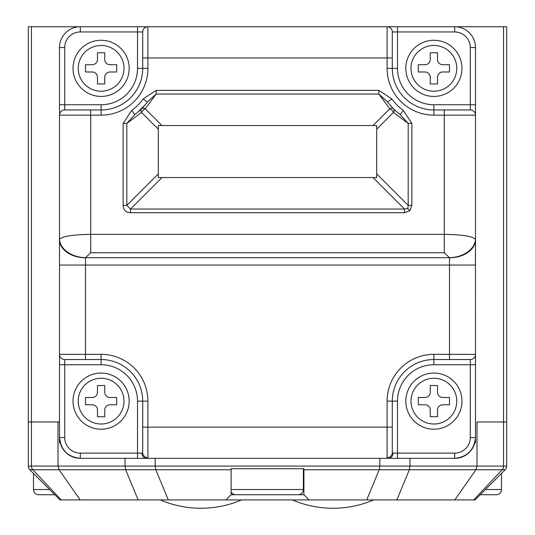 <?xml version="1.0" encoding="UTF-8"?>
<svg xmlns="http://www.w3.org/2000/svg" width="535" height="535" viewBox="0 0 535 535"><rect width="100%" height="100%" fill="white"/><g stroke="black" fill="none" stroke-linecap="round" stroke-linejoin="round"><path stroke-width="0.8" d="M241.586 499.931A103.422 103.422 0 0 1 160.299 499.931M373.657 499.931A103.422 103.422 0 0 1 292.377 499.931M485.392 489.532L501.489 489.532A5.203 5.203 0 0 1 496.293 494.728L480.189 494.728M501.489 489.532L501.489 473.435L505.167 469.757A5.203 5.203 0 0 0 506.692 466.079L506.692 421.961L477.006 421.961L477.006 466.079L475.936 469.757L303.9 469.757L303.9 468.734L303.9 494.728L309.096 499.931L225.904 499.931L231.1 494.728L246.227 494.728M49.608 489.532L33.511 489.532A5.203 5.203 0 0 0 38.707 494.728L54.811 494.728L60.007 499.931L138.157 499.931L125.658 469.757L59.064 469.757L80.19 499.931M33.511 489.532L33.511 473.435L29.833 469.757L60.007 499.931M231.1 491.799A5.203 5.203 0 0 0 235.781 494.728L298.176 494.728A5.203 5.203 0 0 0 303.378 489.532L303.378 468.734L231.1 468.734L231.1 494.728M129.182 68.346A28.081 28.081 0 0 1 101.108 96.427A28.081 28.081 0 0 1 73.028 68.346A28.081 28.081 0 0 1 101.108 40.272A28.081 28.081 0 0 1 129.182 68.346A28.081 28.081 0 0 0 101.108 40.272A28.081 28.081 0 0 0 73.028 68.346M461.972 68.346A28.081 28.081 0 0 1 433.892 96.427A28.081 28.081 0 0 1 405.818 68.346A28.081 28.081 0 0 1 433.892 40.272A28.081 28.081 0 0 1 461.972 68.346A28.081 28.081 0 0 0 433.892 40.272A28.081 28.081 0 0 0 405.818 68.346M461.972 401.136A28.081 28.081 0 0 1 433.892 429.21A28.081 28.081 0 0 1 405.818 401.136A28.081 28.081 0 0 1 433.892 373.055A28.081 28.081 0 0 1 461.972 401.136A28.081 28.081 0 0 0 433.892 373.055A28.081 28.081 0 0 0 405.818 401.136M129.182 401.136A28.081 28.081 0 0 1 101.108 429.21A28.081 28.081 0 0 1 73.028 401.136A28.081 28.081 0 0 1 101.108 373.055A28.081 28.081 0 0 1 129.182 401.136A28.081 28.081 0 0 0 101.108 373.055A28.081 28.081 0 0 0 73.028 401.136M161.985 177.546L130.487 209.038L126.808 205.36L123.13 205.36C123.331 210.068 125.785 212.515 130.487 212.716L130.487 209.038L404.513 209.038L404.513 212.716L409.897 210.743L411.87 205.36L408.192 205.36L407.777 208.623L404.513 209.038L373.015 177.546L376.693 177.546L376.693 125.544L158.306 125.544L158.306 177.546L373.015 177.546M59.545 239.312A26.001 18.371 2.9 0 0 85.513 257.696L85.506 257.77A26.001 18.197 0 0 1 59.505 239.573L59.545 239.312C62.214 236.309 72.599 234.664 90.709 234.37L444.291 234.37C462.401 234.664 472.786 236.309 475.454 239.312L475.495 437.53C474.17 450.075 467.236 457.01 454.69 458.334L80.31 458.334C67.764 457.01 60.829 450.075 59.505 437.53L59.505 354.337L59.505 364.736L64.708 364.736L64.708 437.53A15.602 15.602 0 0 0 80.31 453.132L137.508 453.132L137.508 401.136A36.4 36.4 0 0 0 101.108 364.736L64.708 364.736L64.708 359.533L85.506 359.533L64.708 359.533A5.203 5.203 0 0 1 59.505 354.337L59.505 47.548A20.798 20.798 0 0 1 80.31 26.75L147.907 26.75L137.508 26.75L137.508 31.953L80.31 31.953A15.602 15.602 0 0 0 64.708 47.548L64.708 104.746L101.108 104.746A36.4 36.4 0 0 0 137.508 68.346L137.508 31.953L142.705 31.953L142.705 68.346L147.907 68.346A46.799 46.799 0 0 1 101.108 115.145L59.505 115.145A5.203 5.203 0 0 1 64.708 109.949L101.108 109.949A41.596 41.596 0 0 0 142.705 68.346A41.596 41.596 0 0 1 101.108 109.949L101.108 115.145M444.291 252.754L90.709 252.754L85.513 257.696L449.487 257.696L444.291 252.754L444.291 115.145L433.892 115.145A46.799 46.799 0 0 1 387.093 68.346L387.093 57.947L147.907 57.947L147.907 26.75A5.203 5.203 0 0 0 142.705 31.953A5.203 5.203 0 0 1 147.907 26.75L454.69 26.75A20.798 20.798 0 0 1 475.495 47.548L475.495 265.046L449.494 265.046L449.487 257.696A26.001 18.371 -2.9 0 0 475.454 239.312M449.494 257.77A26.001 18.197 0 0 0 475.495 239.573L475.495 104.746L470.292 104.746L470.292 47.548A15.602 15.602 0 0 0 454.69 31.953L397.492 31.953L397.492 68.346A36.4 36.4 0 0 0 433.892 104.746L470.292 104.746L470.292 109.949A5.203 5.203 0 0 1 475.495 115.145L444.291 115.145L444.291 109.949L470.292 109.949M475.495 364.736L475.495 354.337A5.203 5.203 0 0 1 470.292 359.533L449.494 359.533L470.292 359.533L470.292 364.736L433.892 364.736A36.4 36.4 0 0 0 397.492 401.136L397.492 453.132L454.69 453.132A15.602 15.602 0 0 0 470.292 437.53L470.292 364.736L475.495 364.736M392.295 31.953L397.492 31.953L397.492 26.75L387.093 26.75A5.203 5.203 0 0 1 392.295 31.953L392.295 68.346A41.596 41.596 0 0 0 433.892 109.949L444.291 109.949M373.015 125.544L389.774 108.792L378.847 94.053L156.153 94.053L156.153 90.375L143.139 98.962L147.346 102.018L156.153 94.053L145.226 108.792L161.985 125.544M391.861 98.962L378.847 90.375L378.847 94.053L387.654 102.018L391.861 98.962A51.995 51.995 0 0 0 403.283 110.384L411.87 123.398L411.87 205.36M131.717 110.384L123.13 123.398L126.808 123.398L134.773 114.59L131.717 110.384A51.995 51.995 0 0 0 143.139 98.962M137.508 458.334L397.492 458.334L137.508 458.334L137.508 453.132L142.009 453.132A5.203 4.501 90 0 0 146.51 458.334L147.907 457.699A5.203 5.096 -0 0 1 142.705 452.61L142.705 401.136A41.596 41.596 0 0 0 101.108 359.533L85.506 359.533L85.506 354.337L101.108 354.337A46.799 46.799 0 0 1 147.907 401.136L147.907 427.131L387.093 427.131L387.093 401.136A46.799 46.799 0 0 1 433.892 354.337L449.494 354.337L449.494 265.046L85.506 265.046L85.506 354.337L59.505 354.337M475.495 354.337L449.494 354.337L449.494 359.533L433.892 359.533A41.596 41.596 0 0 0 392.295 401.136L392.295 452.61L392.991 453.132L397.492 453.132L397.492 458.334M392.991 453.132A5.203 4.501 -90 0 1 388.49 458.334L387.093 457.699A5.203 5.096 0 0 0 392.295 452.61M158.306 129.223L141.554 112.47L126.808 123.398L126.808 205.36L158.306 173.868M403.283 110.384L400.22 114.584L408.192 123.398L393.446 112.47A5.203 3.003 135 0 0 393.446 108.792L397.525 112.497M137.475 112.497L145.252 104.713M389.747 104.713L393.446 108.792A5.203 3.003 135 0 0 389.774 108.792A5.203 3.003 -135 0 1 393.446 112.47L376.693 129.223M376.693 173.868L408.192 205.36L408.192 123.398L411.87 123.398M400.22 114.584A57.198 57.198 0 0 1 387.654 102.018A57.198 57.198 0 0 0 400.22 114.584M141.554 112.47A5.203 3.003 135 0 1 145.226 108.792A5.203 3.003 -135 0 0 141.554 108.792A5.203 3.003 45 0 0 141.554 112.47M147.346 102.018A57.198 57.198 0 0 1 134.78 114.584A57.198 57.198 0 0 0 147.346 102.018M433.892 104.746L433.892 109.949A41.596 41.596 0 0 1 392.295 68.346A41.596 41.596 0 0 0 433.892 109.949A41.596 41.596 0 0 1 392.295 68.346L387.093 68.346M80.31 453.132L80.31 458.334A20.798 20.798 0 0 1 59.505 437.53L59.505 442.733L60.167 442.733M142.705 452.61L142.009 453.132M474.833 442.733L475.495 442.733L475.495 437.53A20.798 20.798 0 0 1 454.69 458.334L454.69 453.132M397.492 401.136L392.295 401.136A41.596 41.596 0 0 1 433.892 359.533A41.596 41.596 0 0 0 392.295 401.136A41.596 41.596 0 0 1 433.892 359.533L433.892 354.337M92.267 404.774A5.203 5.203 0 0 1 97.47 409.977L97.47 416.732L104.746 416.732L104.746 409.977A5.203 5.203 0 0 1 109.949 404.774L116.704 404.774L116.704 397.492L109.949 397.492A5.203 5.203 0 0 1 104.746 392.295L104.746 385.534L97.47 385.534L97.47 392.295A5.203 5.203 0 0 1 92.267 397.492L85.506 397.492L85.506 404.774L92.267 404.774M425.051 404.774A5.203 5.203 0 0 1 430.254 409.977L430.254 416.732L437.53 416.732L437.53 409.977A5.203 5.203 0 0 1 442.733 404.774L449.494 404.774L449.494 397.492L442.733 397.492A5.203 5.203 0 0 1 437.53 392.295L437.53 385.534L430.254 385.534L430.254 392.295A5.203 5.203 0 0 1 425.051 397.492L418.296 397.492L418.296 404.774L425.051 404.774M92.267 71.991A5.203 5.203 0 0 1 97.47 77.187L97.47 83.948L104.746 83.948L104.746 77.187A5.203 5.203 0 0 1 109.949 71.991L116.704 71.991L116.704 64.708L109.949 64.708A5.203 5.203 0 0 1 104.746 59.505L104.746 52.751L97.47 52.751L97.47 59.505A5.203 5.203 0 0 1 92.267 64.708L85.506 64.708L85.506 71.991L92.267 71.991M425.051 71.991A5.203 5.203 0 0 1 430.254 77.187L430.254 83.948L437.53 83.948L437.53 77.187A5.203 5.203 0 0 1 442.733 71.991L449.494 71.991L449.494 64.708L442.733 64.708A5.203 5.203 0 0 1 437.53 59.505L437.53 52.751L430.254 52.751L430.254 59.505A5.203 5.203 0 0 1 425.051 64.708L418.296 64.708L418.296 71.991L425.051 71.991M257.101 499.931L138.157 499.931M473.769 499.931L502.124 469.757L505.167 469.757A5.203 5.203 0 0 0 506.692 466.079A5.203 5.203 0 0 1 505.167 469.757L474.993 499.931L277.899 499.931M225.904 499.931L168.311 499.931L155.819 469.757L125.658 469.757L125.023 466.079L155.183 466.079L155.819 469.757L231.1 469.757M379.843 458.334L379.843 466.079L379.208 469.757L366.709 499.931L309.096 499.931M454.81 499.931L475.936 469.757L502.124 469.757A5.203 4.889 -90 0 0 503.555 466.079L506.692 466.079L506.692 26.75L454.69 26.75A20.798 20.798 0 0 1 475.495 47.548L470.292 47.548M396.843 499.931L409.342 469.757L409.977 466.079L503.555 466.079L503.555 421.961L477.006 421.961M303.9 468.734L231.1 468.734M57.994 421.961L31.445 421.961L59.505 421.934L57.994 421.961L57.994 466.079L59.064 469.757L29.833 469.757A5.203 5.203 0 0 1 28.308 466.079L28.308 26.75L80.31 26.75L80.31 31.953M125.023 458.334L125.023 466.079L31.445 466.079A5.203 4.889 90 0 0 32.876 469.757L61.231 499.931M155.183 458.334L155.183 466.079L409.977 466.079L409.977 458.334M28.308 466.079L31.445 466.079L31.445 421.961L28.308 421.961L31.445 421.934L31.445 26.75M503.555 26.75L503.555 421.934L506.692 421.934L506.692 26.75M85.506 257.77L85.506 265.046L59.505 265.046L59.505 104.746L64.708 104.746L64.708 109.949A5.203 5.203 0 0 0 59.505 115.145M231.1 489.532L303.378 489.532M78.23 68.346A22.878 22.878 0 0 0 101.108 91.224A22.878 22.878 0 0 0 123.986 68.346A22.878 22.878 0 0 0 101.108 45.468A22.878 22.878 0 0 0 78.23 68.346M411.014 68.346A22.878 22.878 0 0 0 433.892 91.224A22.878 22.878 0 0 0 456.77 68.346A22.878 22.878 0 0 0 433.892 45.468A22.878 22.878 0 0 0 411.014 68.346M411.014 401.136A22.878 22.878 0 0 0 433.892 424.014A22.878 22.878 0 0 0 456.77 401.136A22.878 22.878 0 0 0 433.892 378.258A22.878 22.878 0 0 0 411.014 401.136M78.23 401.136A22.878 22.878 0 0 0 101.108 424.014A22.878 22.878 0 0 0 123.986 401.136A22.878 22.878 0 0 0 101.108 378.258A22.878 22.878 0 0 0 78.23 401.136M407.777 208.623L409.897 210.743M64.708 47.548L59.505 47.548A20.798 20.798 0 0 1 80.31 26.75M142.705 57.947L147.907 57.947L147.907 68.346M90.709 252.754L90.709 109.949M156.153 90.375L378.847 90.375M404.513 212.716L130.487 212.716M123.13 205.36L123.13 123.398M392.295 57.947L387.093 57.947L387.093 26.75M147.907 401.136L142.705 401.136A41.596 41.596 0 0 0 101.108 359.533L101.108 364.736M142.705 427.131L147.907 427.131L147.907 457.699M387.093 457.699L387.093 427.131L392.295 427.131M80.31 458.334A20.798 20.798 0 0 1 59.505 437.53L64.708 437.53M470.292 437.53L475.495 437.53A20.798 20.798 0 0 1 454.69 458.334M433.892 109.949L433.892 115.145M454.69 26.75L454.69 31.953M397.492 68.346L392.295 68.346M101.108 104.746L101.108 109.949M137.508 68.346L142.705 68.346M142.705 401.136L137.508 401.136M101.108 354.337L101.108 359.533M433.892 364.736L433.892 359.533M392.295 401.136L387.093 401.136M287.776 494.728L303.9 494.728M59.505 437.53L61.09 445.494"/></g></svg>
